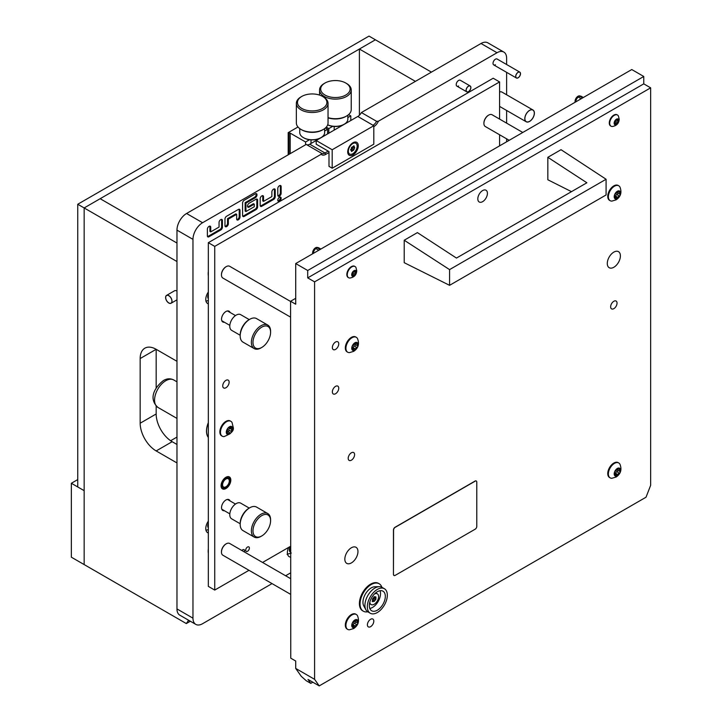 <?xml version="1.0" encoding="UTF-8"?>
<svg xmlns="http://www.w3.org/2000/svg" width="722" height="722" viewBox="0 0 722 722"><rect width="100%" height="100%" fill="white"/><g stroke="black" fill="none" stroke-linecap="round" stroke-linejoin="round"><path stroke-width="1.08" d="M279.468 201.158A2.374 1.372 120 0 0 281.02 199.064A2.374 1.372 120 0 0 280.65 197.16A2.374 1.372 120 0 0 279.468 197.277A2.374 1.372 120 0 0 277.916 199.371A2.374 1.372 120 0 0 278.277 201.276A2.374 1.372 120 0 0 279.468 201.158M277.952 200.924A2.374 1.372 120 0 0 278.665 200.689A2.374 1.372 120 0 0 280.181 197.043M470.184 85.981A3.393 1.958 -60 0 1 470.708 88.698A3.393 1.958 -60 0 1 468.488 91.694A3.393 1.958 -60 0 1 466.791 91.856A3.393 1.958 -60 0 1 466.268 89.14A3.393 1.958 -60 0 1 468.488 86.144A3.393 1.958 -60 0 1 470.184 85.981L460.311 80.277A3.393 1.958 120 0 0 458.614 80.449A3.393 1.958 120 0 0 456.394 83.436A3.393 1.958 120 0 0 456.918 86.162A3.393 1.958 120 0 0 458.614 85.99M519.795 72.119A3.393 1.958 -60 0 1 520.318 74.844A3.393 1.958 -60 0 1 518.098 77.832A3.393 1.958 -60 0 1 516.401 78.003A3.393 1.958 -60 0 1 515.878 75.278A3.393 1.958 -60 0 1 518.098 72.29A3.393 1.958 -60 0 1 519.795 72.119L497.124 59.033A3.393 1.958 120 0 0 495.418 59.195A3.393 1.958 120 0 0 493.207 62.191A3.393 1.958 120 0 0 493.722 64.908A3.393 1.958 120 0 0 495.418 64.736M532.989 110.006A6.787 3.917 -60 0 1 534.027 115.448A6.787 3.917 -60 0 1 529.596 121.431A6.787 3.917 -60 0 1 526.203 121.765A6.787 3.917 -60 0 1 525.165 116.323A6.787 3.917 -60 0 1 529.596 110.34A6.787 3.917 -60 0 1 532.989 110.006L502.016 92.118A6.787 3.917 120 0 0 499.579 92.019M506.627 64.52L506.627 58.274A13.583 7.843 120 0 0 503.812 52.056A13.583 7.843 120 0 0 497.025 52.733L378.418 121.206A7.924 4.576 -60 0 1 373.825 126.63L373.806 126.594M328.997 152.513L325.775 154.373A7.924 4.576 -60 0 1 321.173 154.255L202.575 222.728A13.583 7.843 120 0 0 192.973 239.361L192.973 618.167A13.583 7.843 120 0 0 195.788 624.386A13.583 7.843 120 0 0 202.575 623.709L272.041 583.602M285.614 575.768L290.749 572.799M506.627 141.792L506.627 138.823M506.627 123.146L506.627 110.457M506.627 94.781L506.627 72.353M279.549 185.68L279.387 185.771A2.265 1.309 120 0 0 277.789 188.541L277.789 195.193A2.265 1.309 120 0 0 278.259 196.231A2.265 1.309 120 0 0 279.387 196.122L279.549 196.032A2.265 1.309 120 0 0 281.147 193.252L281.147 186.601A2.265 1.309 120 0 0 280.678 185.572A2.265 1.309 120 0 0 279.549 185.68M242.583 203.053L242.583 215.526A2.265 1.309 120 0 0 243.052 216.555A2.265 1.309 120 0 0 244.18 216.447L256.021 209.606A2.265 1.309 120 0 0 257.619 206.835L257.619 200.184A2.265 1.309 120 0 0 257.158 199.146A2.265 1.309 120 0 0 256.021 199.263L249.144 203.234A2.265 1.309 120 0 0 247.538 206.005L247.538 206.194A2.265 1.309 120 0 0 248.007 207.223A2.265 1.309 120 0 0 249.144 207.115L254.261 204.155L254.261 206.745L245.94 211.546L245.94 203.144L255.38 197.693A2.265 1.309 120 0 0 256.987 194.922L256.987 194.732A2.265 1.309 120 0 0 256.518 193.695A2.265 1.309 120 0 0 255.38 193.812L244.18 200.274A2.265 1.309 120 0 0 242.583 203.053M238.422 209.425L226.582 216.257A2.265 1.309 120 0 0 224.975 219.037L224.975 225.688A2.265 1.309 120 0 0 225.445 226.717A2.265 1.309 120 0 0 226.582 226.609L226.735 226.518A2.265 1.309 120 0 0 228.342 223.748L228.342 219.127L236.663 214.317L236.663 218.937A2.265 1.309 120 0 0 237.132 219.975A2.265 1.309 120 0 0 238.26 219.867L238.422 219.768A2.265 1.309 120 0 0 240.02 216.997L240.02 210.346A2.265 1.309 120 0 0 239.551 209.308A2.265 1.309 120 0 0 238.422 209.425M209.136 226.329L208.974 226.428A2.265 1.309 120 0 0 207.376 229.199L207.376 235.85A2.265 1.309 120 0 0 207.846 236.888A2.265 1.309 120 0 0 208.974 236.771L220.815 229.939A2.265 1.309 120 0 0 222.421 227.159L222.421 220.508A2.265 1.309 120 0 0 221.952 219.479A2.265 1.309 120 0 0 220.815 219.587L220.652 219.678A2.265 1.309 120 0 0 219.055 222.448L219.055 227.069L210.734 231.879L210.734 227.259A2.265 1.309 120 0 0 210.264 226.221A2.265 1.309 120 0 0 209.136 226.329M263.548 201.384L263.548 196.763A2.265 1.309 120 0 0 263.079 195.734A2.265 1.309 120 0 0 261.942 195.843L261.779 195.933A2.265 1.309 120 0 0 260.182 198.703L260.182 205.355A2.265 1.309 120 0 0 260.651 206.393A2.265 1.309 120 0 0 261.779 206.284L273.629 199.443A2.265 1.309 120 0 0 275.226 196.673L275.226 190.021A2.265 1.309 120 0 0 274.757 188.983A2.265 1.309 120 0 0 273.629 189.101L273.467 189.191A2.265 1.309 120 0 0 271.869 191.962L271.869 196.583L263.548 201.384L262.745 200.924L262.745 196.303A2.265 1.309 120 0 0 262.6 195.626M288.665 547.393A9.052 5.225 120 0 0 289.26 556.716A9.052 5.225 120 0 0 290.749 557.131M208.333 271.535A14.711 8.493 120 0 0 208.333 275.732M208.333 521.158A9.052 5.225 120 0 0 207.647 532.692A9.052 5.225 120 0 0 208.333 532.98M208.333 292.022A9.052 5.225 120 0 0 207.647 303.556A9.052 5.225 120 0 0 208.333 303.845M208.333 422.659A17.084 9.864 120 0 0 208.333 437.46M208.333 548.991A14.711 8.493 120 0 0 208.333 553.187M503.812 52.056L487.81 42.815A13.583 7.843 120 0 0 481.023 43.491L361.397 112.551L376.604 121.332L378.418 121.206M321.173 154.255L321.389 153.208L306.191 144.427L186.574 213.486A13.583 7.843 120 0 0 176.971 230.119L176.971 608.926A13.583 7.843 120 0 0 179.778 615.144L195.788 624.386M306.57 144.644A6.787 3.917 120 0 0 309.765 144.21L316.191 140.501L316.191 144.192L328.997 151.584L328.997 166.367L332.192 168.217L373.806 144.192L373.806 125.718L357.823 116.468A6.787 3.917 120 0 0 361.397 112.551M373.003 125.258L373.021 125.24A6.787 3.917 120 0 0 376.604 121.332M321.389 153.208A6.787 3.917 120 0 0 321.579 153.326A6.787 3.917 120 0 0 324.972 152.983L328.194 151.124M260.326 206.041A2.265 1.309 120 0 0 260.985 205.824L272.826 198.983A2.265 1.309 120 0 0 274.423 196.213L274.423 189.561A2.265 1.309 120 0 0 274.288 188.884M210.734 231.879L209.931 231.41L209.931 226.789A2.265 1.309 120 0 0 209.795 226.112M207.512 236.527A2.265 1.309 120 0 0 208.171 236.311L220.02 229.47A2.265 1.309 120 0 0 221.618 226.699L221.618 220.048A2.265 1.309 120 0 0 221.474 219.371M236.798 219.623A2.265 1.309 120 0 0 237.457 219.407L237.619 219.308A2.265 1.309 120 0 0 239.217 216.537L239.217 209.885A2.265 1.309 120 0 0 239.081 209.209M225.12 226.365A2.265 1.309 120 0 0 225.778 226.148L225.941 226.058A2.265 1.309 120 0 0 227.538 223.279L227.538 218.667L235.859 213.856L236.663 214.317M227.538 218.667L228.342 219.127M245.94 211.546L245.137 211.086L245.137 202.683L254.586 197.232A2.265 1.309 120 0 0 256.184 194.453L256.184 194.272A2.265 1.309 120 0 0 256.039 193.595M245.137 202.683L245.94 203.144M247.682 206.871A2.265 1.309 120 0 0 248.341 206.654L253.458 203.694L254.261 204.155M242.718 216.203A2.265 1.309 120 0 0 243.377 215.986L255.218 209.145A2.265 1.309 120 0 0 256.824 206.375L256.824 199.723A2.265 1.309 120 0 0 256.68 199.046M277.925 195.879A2.265 1.309 120 0 0 278.584 195.662L278.746 195.563A2.265 1.309 120 0 0 280.344 192.792L280.344 186.141A2.265 1.309 120 0 0 280.208 185.464M247.538 551.274A2.599 1.498 120 0 0 249.243 548.982A2.599 1.498 120 0 0 248.846 546.897A2.599 1.498 120 0 0 247.538 547.023A2.599 1.498 120 0 0 245.841 549.316A2.599 1.498 120 0 0 246.238 551.4A2.599 1.498 120 0 0 247.538 551.274M244.379 551.951A2.599 1.498 120 0 0 244.045 549.668A2.599 1.498 120 0 0 242.736 549.794A2.599 1.498 120 0 0 241.897 550.525M225.941 477.269A6.904 3.989 -60 0 1 229.388 476.926A6.904 3.989 -60 0 1 230.444 482.458A6.904 3.989 -60 0 1 225.941 488.541A6.904 3.989 -60 0 1 222.484 488.884A6.904 3.989 -60 0 1 221.428 483.352A6.904 3.989 -60 0 1 225.941 477.269M230.065 312.445A6.227 3.592 120 0 0 229.045 311.209A6.227 3.592 120 0 0 225.941 311.516A6.227 3.592 120 0 0 221.871 317.003A6.227 3.592 120 0 0 222.827 321.985A6.227 3.592 120 0 0 224.407 322.247M230.065 500.924A6.227 3.592 120 0 0 229.045 499.687A6.227 3.592 120 0 0 225.941 499.994A6.227 3.592 120 0 0 221.871 505.481A6.227 3.592 120 0 0 222.827 510.472A6.227 3.592 120 0 0 224.407 510.725M225.941 387.741A4.531 2.617 120 0 0 228.892 383.752A4.531 2.617 120 0 0 228.197 380.124A4.531 2.617 120 0 0 225.941 380.35A4.531 2.617 120 0 0 222.981 384.339A4.531 2.617 120 0 0 223.676 387.967A4.531 2.617 120 0 0 225.941 387.741M499.579 119.076L499.579 81.929L214.732 246.382L208.333 242.682L208.333 586.381L214.732 590.082L248.991 570.299M214.732 246.382L214.732 590.082M262.573 562.456L290.749 546.193M499.579 81.929L493.18 78.229L208.333 242.682M499.579 145.862L499.579 134.761M224.1 487.215A4.756 2.744 120 0 0 228.549 483.848A4.756 2.744 120 0 0 228.314 478.785A4.756 2.744 120 0 0 227.773 478.596A4.756 2.744 120 0 0 223.333 481.962A4.756 2.744 120 0 0 223.558 487.016A4.756 2.744 120 0 0 224.1 487.215M415.412 81.369L359.403 49.033L359.403 115.249M431.413 72.128L375.404 39.791L359.403 49.033M176.971 291.101A4.531 2.617 -120 0 0 176.809 291.002A4.531 2.617 -120 0 0 174.543 290.785L166.547 295.397A4.531 2.617 60 0 1 170.031 296.616A4.531 2.617 60 0 1 172.007 301.173A4.531 2.617 60 0 1 171.069 303.24A4.531 2.617 60 0 1 167.585 302.031A4.531 2.617 60 0 1 165.609 297.473A4.531 2.617 60 0 1 166.547 295.397M188.171 619.99L188.171 620.938L188.993 620.46M190.346 621.245L186.321 623.564L84.158 564.577L84.158 490.662L71.352 483.271L77.75 479.579M186.321 623.564L188.171 620.938M176.971 462.946L156.169 450.934A22.635 13.068 60 0 1 140.167 423.218L140.167 358.545A22.635 13.068 60 0 1 144.851 348.185A22.635 13.068 60 0 1 156.169 349.304L176.971 361.316M176.971 261.535L84.158 207.945L84.158 564.577L71.352 557.185L71.352 483.271M176.971 243.052L100.159 198.703L84.158 207.945L84.158 490.662L77.75 486.971L77.75 204.254L84.158 207.945L375.404 39.791L369.005 36.1L77.75 204.254M140.167 358.545L156.169 349.304L156.169 388.165M176.971 444.472L172.17 441.702A22.635 13.068 60 0 1 156.169 413.977L156.169 406.098M170.645 440.736L176.971 437.081L170.645 440.736M358.283 145.763A7.473 4.314 120 0 0 352.995 142.721A7.473 4.314 120 0 0 347.715 151.864A7.473 4.314 120 0 0 352.995 154.914A7.473 4.314 120 0 0 358.283 145.763M332.192 168.217L332.192 149.743L373.806 125.718M332.192 149.743L316.191 140.501L357.796 116.477M260.985 536.401L261.779 535.941A12.445 7.184 -60 0 1 252.98 530.86A12.445 7.184 -60 0 1 261.779 515.607A12.445 7.184 -60 0 1 270.588 520.688A12.445 7.184 -60 0 1 261.779 535.941L260.985 536.401A13.583 7.843 -60 0 1 254.198 537.069A13.583 7.843 -60 0 1 252.113 526.194A13.583 7.843 -60 0 1 260.985 514.226A13.583 7.843 -60 0 1 267.772 513.55A13.583 7.843 -60 0 1 270.588 519.768L270.588 520.688M254.198 537.069L242.989 530.607A13.583 7.843 -60 0 1 240.182 524.389L240.182 523.468A12.445 7.184 -60 0 1 248.982 508.216L249.785 507.756A13.583 7.843 -60 0 1 256.572 507.088L267.772 513.55M240.182 523.757L231.654 518.829A9.052 5.225 -60 0 1 230.264 511.573A9.052 5.225 -60 0 1 236.175 503.604A9.052 5.225 -60 0 1 240.706 503.153L249.243 508.08M248.982 508.216L249.785 507.756A13.583 7.843 -60 0 0 240.182 524.389M260.985 347.923L261.779 347.453A12.445 7.184 -60 0 1 252.98 342.372A12.445 7.184 -60 0 1 261.779 327.129A12.445 7.184 -60 0 1 270.588 332.21A12.445 7.184 -60 0 1 261.779 347.453L260.985 347.923A13.583 7.843 -60 0 1 254.198 348.591A13.583 7.843 -60 0 1 252.113 337.706A13.583 7.843 -60 0 1 260.985 325.748A13.583 7.843 -60 0 1 267.772 325.071A13.583 7.843 -60 0 1 270.588 331.29L270.588 332.21M254.198 348.591L242.989 342.129A13.583 7.843 -60 0 1 240.182 335.91L240.182 334.981A12.445 7.184 -60 0 1 248.982 319.738L249.785 319.277A13.583 7.843 -60 0 1 256.572 318.61L267.772 325.071M240.182 335.27L231.654 330.351A9.052 5.225 -60 0 1 230.264 323.095A9.052 5.225 -60 0 1 236.175 315.117A9.052 5.225 -60 0 1 240.706 314.675L249.243 319.602M248.982 319.738L249.785 319.277A13.583 7.843 -60 0 0 240.182 335.91M208.333 437.279A16.976 9.801 -60 0 1 208.333 422.83M305.587 144.77L305.587 141.999L290.19 133.11L288.186 132.649L297.987 126.991M305.587 141.999L309.53 139.725M324.638 131.007L327.598 129.301L325.378 128.02M328.799 133.227L328.799 128.606L326.263 127.144M328.799 128.606L332.734 126.332M347.842 117.614L350.802 115.899L348.582 114.627M310.992 143.507L310.992 139.869M334.196 130.104L334.196 126.476M327.598 133.922L327.598 129.301M288.186 154.824L288.186 132.649M350.802 120.52L350.802 115.899M290.19 153.669L290.19 133.11M288.99 154.364L288.99 133.11M347.742 151.322A6.227 3.592 120 0 0 349.006 153.696A6.227 3.592 120 0 0 349.34 153.858M351.397 147.703L351.433 147.875A0.93 0.532 -60 0 1 350.919 149.192L350.919 150.284A0.93 0.532 -60 0 1 351.433 151.006L351.542 151.53L352.246 151.078A0.93 0.532 -60 0 1 353.266 150.492L354.087 149.472A0.93 0.532 -60 0 1 354.592 148.163L354.592 147.071A0.93 0.532 -60 0 1 354.087 146.349L353.979 145.817L353.266 146.277A0.93 0.532 -60 0 1 352.246 146.864L351.397 147.703M351.596 149.526L352.327 148.461A0.93 0.532 -60 0 1 352.832 147.144L353.229 146.485M348.356 151.214A6.227 3.592 120 0 0 349.647 154.066A6.227 3.592 120 0 0 354.439 152.396A6.227 3.592 120 0 0 357.155 146.133A6.227 3.592 120 0 0 355.874 143.29A6.227 3.592 120 0 0 351.072 144.951A6.227 3.592 120 0 0 348.356 151.214M355.531 143.127A6.227 3.592 120 0 0 355.233 142.92A6.227 3.592 120 0 0 352.535 143.01M350.594 149.887A0.93 0.532 -60 0 1 351.506 149.472L353.175 150.438M290.749 547.059A1.291 0.749 -60 0 1 290.623 547.086A0.939 0.541 120 0 0 289.964 548.783A1.291 0.749 -60 0 1 290.036 548.819A1.291 0.749 -60 0 1 289.964 550.426A0.939 0.541 120 0 0 290.623 551.355A1.291 0.749 -60 0 1 290.749 551.238M290.749 552.195A4.485 2.59 -60 0 1 290.641 546.256M290.244 550.254A0.939 0.541 120 0 0 290.749 549.424M466.168 90.259A3.285 1.895 -60 0 1 468.488 86.243A3.285 1.895 -60 0 1 470.807 87.579A3.285 1.895 -60 0 1 468.488 91.595A3.285 1.895 -60 0 1 466.168 90.259M520.418 73.716A3.285 1.895 -60 0 1 518.098 77.741A3.285 1.895 -60 0 1 515.779 76.397A3.285 1.895 -60 0 1 518.098 72.38A3.285 1.895 -60 0 1 520.418 73.716M168.804 302.924A4.413 2.545 60 0 1 165.69 297.518A4.413 2.545 60 0 1 168.804 295.722A4.413 2.545 60 0 1 171.926 301.119A4.413 2.545 60 0 1 168.804 302.924M524.876 118.607A6.678 3.854 -60 0 1 529.596 110.43A6.678 3.854 -60 0 1 534.316 113.155A6.678 3.854 -60 0 1 529.596 121.332A6.678 3.854 -60 0 1 524.876 118.607M208.333 524.831A0.939 0.541 120 0 0 208.333 526.347L207.783 526.031M208.333 527.746A4.485 2.59 -60 0 1 207.728 525.941A4.485 2.59 -60 0 1 208.333 523.432M208.333 295.695A0.939 0.541 120 0 0 208.333 297.22M208.333 298.61A4.485 2.59 -60 0 1 207.728 296.805A4.485 2.59 -60 0 1 208.333 294.305M207.927 296.697A1.291 0.749 -60 0 1 208.333 296.246M327.698 124.807A12.445 7.184 0 0 0 344.195 124.238L343.717 124.518A11.769 6.796 180 0 1 327.689 124.852M328.032 117.65A15.839 9.142 0 0 0 346.596 116.016L345.802 116.477A14.711 8.493 180 0 1 328.032 117.83M324.196 83.499L324.99 83.039A14.711 8.493 0 0 0 324.99 95.042A14.711 8.493 0 0 0 345.802 95.042A14.711 8.493 0 0 0 345.802 83.039A14.711 8.493 0 0 0 324.99 83.039L324.196 83.499A15.839 9.142 180 0 0 319.557 89.961L319.557 95.087M345.802 83.039L346.596 83.499A15.839 9.142 180 0 1 351.235 89.961A15.839 9.142 180 0 1 346.596 96.432A15.839 9.142 180 0 1 329.331 98.418A15.839 9.142 180 0 1 319.557 89.961M343.717 124.518L344.195 124.238A12.445 7.184 0 0 0 347.842 119.157L347.842 115.213M345.802 116.477L346.596 116.016A15.839 9.142 0 0 0 351.235 109.554L351.235 89.961M299.747 128.606L299.747 132.559A12.445 7.184 0 0 0 303.393 137.64A12.445 7.184 0 0 0 320.992 137.64L320.514 137.911A11.769 6.796 180 0 1 303.872 137.911A11.769 6.796 180 0 1 303.637 137.776M322.59 129.879L323.393 129.418L322.59 129.879A14.711 8.493 180 0 1 301.787 129.879L300.993 129.418A15.839 9.142 0 0 0 323.393 129.418L323.393 129.418A15.839 9.142 0 0 0 328.032 122.948L328.032 103.363A15.839 9.142 180 0 1 323.393 109.825A15.839 9.142 180 0 1 306.128 111.811A15.839 9.142 180 0 1 296.354 103.363A15.839 9.142 180 0 1 300.993 96.892L301.787 96.432A14.711 8.493 0 0 0 301.787 108.444A14.711 8.493 0 0 0 322.59 108.444A14.711 8.493 0 0 0 322.59 96.432A14.711 8.493 0 0 0 301.787 96.432L300.993 96.892M296.354 103.363L296.354 122.948A15.839 9.142 0 0 0 300.993 129.418M320.514 137.911L320.992 137.64A12.445 7.184 0 0 0 324.638 132.559L324.638 128.606M322.59 96.432L323.393 96.892A15.839 9.142 180 0 1 328.032 103.363M231.248 427.595A1.291 0.749 -60 0 1 231.311 427.18A0.939 0.541 120 0 0 230.165 427.081A1.291 0.749 -60 0 1 228.811 427.938A1.291 0.749 -60 0 1 228.748 427.893A0.939 0.541 120 0 0 227.61 429.31A1.291 0.749 -60 0 1 226.898 431.142A0.939 0.541 120 0 0 226.898 432.658A1.291 0.749 -60 0 1 227.403 432.668A1.291 0.749 -60 0 1 227.61 433.669A0.939 0.541 120 0 0 228.748 433.778A1.291 0.749 -60 0 1 230.101 432.911A1.291 0.749 -60 0 1 230.165 432.956A0.939 0.541 120 0 0 231.311 431.539A1.291 0.749 -60 0 1 231.248 431.196A1.291 0.749 -60 0 1 232.015 429.707A0.939 0.541 120 0 0 232.015 428.191A1.291 0.749 -60 0 1 231.518 428.182A1.291 0.749 -60 0 1 231.248 427.595M227.899 431.63A0.939 0.541 120 0 0 228.91 430.15A1.291 0.749 -60 0 1 228.847 429.807A1.291 0.749 -60 0 1 229.614 428.317A0.939 0.541 120 0 0 230.165 427.406M232.628 428.597A4.485 2.59 -60 0 1 229.461 434.084A4.485 2.59 -60 0 1 226.293 432.252A4.485 2.59 -60 0 1 229.461 426.765A4.485 2.59 -60 0 1 232.628 428.597M224.01 436.593A8.601 4.964 -60 0 1 222.25 436.187A8.601 4.964 -60 0 1 220.463 432.252A8.601 4.964 -60 0 1 224.217 423.597A8.601 4.964 -60 0 1 230.841 421.296A8.601 4.964 -60 0 1 232.078 422.632L233.107 426.919C234.415 430.447 231.392 433.669 224.01 436.593M230.535 421.143A8.601 4.964 120 0 0 230.237 420.944A8.601 4.964 120 0 0 223.612 423.245A8.601 4.964 120 0 0 219.858 431.9A8.601 4.964 120 0 0 221.636 435.844A8.601 4.964 120 0 0 221.952 435.998M226.491 432.144A1.291 0.749 -60 0 1 227.701 431.521A1.291 0.749 -60 0 1 227.764 431.566L230.029 432.875M522.773 132.469L492.097 114.762A6.787 3.917 120 0 0 488.704 115.096A6.787 3.917 120 0 0 483.902 123.408L483.902 123.038A6.336 3.655 -60 0 1 488.379 115.276A6.336 3.655 -60 0 1 488.541 115.195M483.902 123.408A6.787 3.917 120 0 0 485.31 126.521L509.2 140.312M290.749 578.728L229.65 543.458A6.787 3.917 120 0 0 226.257 543.792A6.787 3.917 120 0 0 221.455 552.104L221.455 551.734A6.336 3.655 -60 0 1 225.941 543.973A6.336 3.655 -60 0 1 226.094 543.892M221.455 552.104A6.787 3.917 120 0 0 222.863 555.218L290.749 594.405M290.587 301.462L229.65 266.283A6.787 3.917 120 0 0 226.257 266.617A6.787 3.917 120 0 0 221.455 274.929L221.455 274.559A6.336 3.655 -60 0 1 225.941 266.797A6.336 3.655 -60 0 1 226.094 266.716M221.455 274.929A6.787 3.917 120 0 0 222.863 278.042L290.587 317.138M476.249 480.996A2.265 1.309 120 0 0 476.186 480.96A2.265 1.309 120 0 0 475.058 481.069L395.042 527.268A2.265 1.309 120 0 0 393.445 530.038L393.445 574.387A2.265 1.309 120 0 0 393.914 575.425A2.265 1.309 120 0 0 393.977 575.452M393.571 574.459A2.265 1.309 120 0 0 394.041 575.497A2.265 1.309 120 0 0 395.169 575.38L475.184 529.19A2.265 1.309 120 0 0 476.782 526.419L476.782 482.07A2.265 1.309 120 0 0 476.312 481.032A2.265 1.309 120 0 0 475.184 481.141L395.169 527.34A2.265 1.309 120 0 0 393.571 530.11L393.445 574.387M575.759 101.874A4.531 2.617 -60 0 1 578.241 97.028L579.667 96.206A4.531 2.617 -60 0 1 580.75 96.125A4.531 2.617 -60 0 1 581.219 96.297L583.322 97.515M579.667 96.206L582.627 97.912M575.163 102.226A4.161 2.401 -60 0 1 575.055 101.36A4.161 2.401 -60 0 1 577.997 96.261A4.161 2.401 -60 0 1 579.649 95.9L580.75 96.125M581.21 98.734L578.241 97.028M313.312 253.395A4.531 2.617 -60 0 1 315.803 248.548L317.22 247.727A4.531 2.617 -60 0 1 318.303 247.646A4.531 2.617 -60 0 1 318.772 247.817L320.875 249.036M317.22 247.727L320.18 249.433M312.716 253.747A4.161 2.401 -60 0 1 312.608 252.88A4.161 2.401 -60 0 1 315.55 247.781A4.161 2.401 -60 0 1 317.202 247.42L318.303 247.646M318.763 250.254L315.803 248.548M586.878 182.774L547.836 157.315L561.03 149.698L606.083 179.255L449.571 269.613L404.212 240.236L417.406 232.61L456.457 258.07L586.878 182.774M449.571 269.613L449.571 285.325L606.083 194.967L606.083 179.255M547.836 157.315L547.836 179.769L571.481 191.655M449.571 285.325L404.212 262.691L404.212 240.236M369.321 605.596A11.317 6.534 120 0 0 371.668 610.776A11.317 6.534 120 0 0 380.386 607.743A11.317 6.534 120 0 0 385.322 596.363A11.317 6.534 120 0 0 382.985 591.183A11.317 6.534 120 0 0 374.258 594.215A11.317 6.534 120 0 0 369.321 605.596M369.799 608.466A11.317 6.534 120 0 0 380.521 593.592A11.317 6.534 120 0 0 380.043 590.722M384.393 588.728L381.992 587.347A14.142 8.168 120 0 0 379.267 586.679A14.142 8.168 120 0 0 364.917 605.37A14.142 8.168 120 0 0 365.91 609.81A14.142 8.168 120 0 0 367.85 611.841L370.251 613.231A14.142 8.168 120 0 0 381.153 609.44A14.142 8.168 120 0 0 387.326 595.208A14.142 8.168 120 0 0 384.393 588.728A14.142 8.168 120 0 0 373.5 592.518A14.142 8.168 120 0 0 367.317 606.751A14.142 8.168 120 0 0 370.251 613.231M379.267 586.679L374.844 586.769A11.714 6.769 120 0 0 362.958 602.256A11.714 6.769 120 0 0 363.78 605.929L365.91 609.81M378.833 583.575A15.839 9.142 120 0 0 378.527 583.376A15.839 9.142 120 0 0 366.316 587.627A15.839 9.142 120 0 0 359.403 603.565A15.839 9.142 120 0 0 362.679 610.821A15.839 9.142 120 0 0 363.004 610.992M381.884 587.284A15.839 9.142 120 0 0 379.158 583.746A15.839 9.142 120 0 0 366.957 587.997A15.839 9.142 120 0 0 360.043 603.935A15.839 9.142 120 0 0 363.319 611.191A15.839 9.142 120 0 0 367.742 611.778M615.803 470.934A1.291 0.749 -60 0 1 615.478 471.051A0.939 0.541 120 0 0 614.819 472.748A1.291 0.749 -60 0 1 614.891 472.775A1.291 0.749 -60 0 1 614.819 474.381A0.939 0.541 120 0 0 615.478 475.32A1.291 0.749 -60 0 1 616.453 474.995A1.291 0.749 -60 0 1 616.705 475.428A0.939 0.541 120 0 0 618.023 474.67A1.291 0.749 -60 0 1 619.25 473.145A0.939 0.541 120 0 0 619.909 471.448A1.291 0.749 -60 0 1 619.837 471.412A1.291 0.749 -60 0 1 619.909 469.805A0.939 0.541 120 0 0 619.25 468.867A1.291 0.749 -60 0 1 618.925 469.129A1.291 0.749 -60 0 1 618.276 469.192A1.291 0.749 -60 0 1 618.023 468.758A0.939 0.541 120 0 0 616.705 469.517A1.291 0.749 -60 0 1 615.803 470.934M615.099 474.219A0.939 0.541 120 0 0 615.622 473.289A1.291 0.749 -60 0 1 616.85 471.755A0.939 0.541 120 0 0 617.626 470.139M617.364 468.434A4.485 2.59 -60 0 1 620.532 470.266A4.485 2.59 -60 0 1 617.364 475.753A4.485 2.59 -60 0 1 614.196 473.921A4.485 2.59 -60 0 1 617.364 468.434M614.449 463.389A8.601 4.964 -60 0 1 618.754 462.964A8.601 4.964 -60 0 1 619.981 464.3C622.03 469.616 620.758 473.849 616.146 477.007L611.922 478.262A8.601 4.964 -60 0 1 610.153 477.865A8.601 4.964 -60 0 1 608.836 470.97A8.601 4.964 -60 0 1 614.449 463.389M618.438 462.811A8.601 4.964 120 0 0 618.14 462.612A8.601 4.964 120 0 0 613.844 463.037A8.601 4.964 120 0 0 608.222 470.618A8.601 4.964 120 0 0 609.539 477.513A8.601 4.964 120 0 0 609.855 477.666M619.774 471.367L617.509 470.058A1.291 0.749 -60 0 1 617.436 470.031A1.291 0.749 -60 0 1 617.364 468.668M615.803 193.758A1.291 0.749 -60 0 1 615.478 193.875A0.939 0.541 120 0 0 614.819 195.572A1.291 0.749 -60 0 1 614.891 195.599A1.291 0.749 -60 0 1 614.819 197.205A0.939 0.541 120 0 0 615.478 198.144A1.291 0.749 -60 0 1 616.453 197.819A1.291 0.749 -60 0 1 616.705 198.252A0.939 0.541 120 0 0 618.023 197.494A1.291 0.749 -60 0 1 619.25 195.969A0.939 0.541 120 0 0 619.909 194.272A1.291 0.749 -60 0 1 619.837 194.236A1.291 0.749 -60 0 1 619.909 192.63A0.939 0.541 120 0 0 619.25 191.691A1.291 0.749 -60 0 1 618.925 191.953A1.291 0.749 -60 0 1 618.276 192.016A1.291 0.749 -60 0 1 618.023 191.583A0.939 0.541 120 0 0 616.705 192.341A1.291 0.749 -60 0 1 615.803 193.758M615.099 197.043A0.939 0.541 120 0 0 615.622 196.113A1.291 0.749 -60 0 1 616.85 194.579A0.939 0.541 120 0 0 617.626 192.964M617.364 191.258A4.485 2.59 -60 0 1 620.532 193.09A4.485 2.59 -60 0 1 617.364 198.577A4.485 2.59 -60 0 1 614.196 196.745A4.485 2.59 -60 0 1 617.364 191.258M614.449 186.213A8.601 4.964 -60 0 1 618.754 185.789A8.601 4.964 -60 0 1 619.981 187.124C622.03 192.44 620.758 196.673 616.146 199.832L611.922 201.086A8.601 4.964 -60 0 1 610.153 200.689A8.601 4.964 -60 0 1 608.836 193.794A8.601 4.964 -60 0 1 614.449 186.213M618.438 185.635A8.601 4.964 120 0 0 618.14 185.437A8.601 4.964 120 0 0 613.844 185.861A8.601 4.964 120 0 0 608.222 193.442A8.601 4.964 120 0 0 609.539 200.337A8.601 4.964 120 0 0 609.855 200.49M619.774 194.191L617.509 192.882A1.291 0.749 -60 0 1 617.436 192.855A1.291 0.749 -60 0 1 617.364 191.492M353.356 622.454A1.291 0.749 -60 0 1 353.031 622.572A0.939 0.541 120 0 0 352.372 624.268A1.291 0.749 -60 0 1 352.444 624.295A1.291 0.749 -60 0 1 352.372 625.902A0.939 0.541 120 0 0 353.031 626.84A1.291 0.749 -60 0 1 354.006 626.515A1.291 0.749 -60 0 1 354.258 626.949A0.939 0.541 120 0 0 355.576 626.191A1.291 0.749 -60 0 1 356.803 624.665A0.939 0.541 120 0 0 357.462 622.969A1.291 0.749 -60 0 1 357.39 622.933A1.291 0.749 -60 0 1 357.462 621.326A0.939 0.541 120 0 0 356.803 620.388A1.291 0.749 -60 0 1 356.478 620.649A1.291 0.749 -60 0 1 355.829 620.712A1.291 0.749 -60 0 1 355.576 620.279A0.939 0.541 120 0 0 354.258 621.037A1.291 0.749 -60 0 1 353.356 622.454M352.652 625.739A0.939 0.541 120 0 0 353.175 624.81A1.291 0.749 -60 0 1 354.403 623.276A0.939 0.541 120 0 0 355.188 621.66M354.917 619.954A4.485 2.59 -60 0 1 358.085 621.786A4.485 2.59 -60 0 1 354.917 627.274A4.485 2.59 -60 0 1 351.749 625.442A4.485 2.59 -60 0 1 354.917 619.954M352.002 614.909A8.601 4.964 -60 0 1 356.307 614.485A8.601 4.964 -60 0 1 357.534 615.821C359.592 621.137 358.311 625.369 353.708 628.528L349.475 629.783A8.601 4.964 -60 0 1 347.706 629.385A8.601 4.964 -60 0 1 346.389 622.49A8.601 4.964 -60 0 1 352.002 614.909M355.991 614.332A8.601 4.964 120 0 0 355.702 614.133A8.601 4.964 120 0 0 351.397 614.557A8.601 4.964 120 0 0 345.784 622.138A8.601 4.964 120 0 0 347.101 629.033A8.601 4.964 120 0 0 347.417 629.187M357.327 622.887L355.062 621.579A1.291 0.749 -60 0 1 354.989 621.552A1.291 0.749 -60 0 1 354.926 620.189M353.356 345.278A1.291 0.749 -60 0 1 353.031 345.396A0.939 0.541 120 0 0 352.372 347.092A1.291 0.749 -60 0 1 352.444 347.12A1.291 0.749 -60 0 1 352.372 348.726A0.939 0.541 120 0 0 353.031 349.665A1.291 0.749 -60 0 1 354.006 349.34A1.291 0.749 -60 0 1 354.258 349.773A0.939 0.541 120 0 0 355.576 349.015A1.291 0.749 -60 0 1 356.803 347.49A0.939 0.541 120 0 0 357.462 345.793A1.291 0.749 -60 0 1 357.39 345.757A1.291 0.749 -60 0 1 357.462 344.15A0.939 0.541 120 0 0 356.803 343.212A1.291 0.749 -60 0 1 356.478 343.473A1.291 0.749 -60 0 1 355.829 343.537A1.291 0.749 -60 0 1 355.576 343.103A0.939 0.541 120 0 0 354.258 343.862A1.291 0.749 -60 0 1 353.356 345.278M352.652 348.564A0.939 0.541 120 0 0 353.175 347.634A1.291 0.749 -60 0 1 354.403 346.1A0.939 0.541 120 0 0 355.188 344.484M354.917 342.779A4.485 2.59 -60 0 1 358.085 344.611A4.485 2.59 -60 0 1 354.917 350.098A4.485 2.59 -60 0 1 351.749 348.266A4.485 2.59 -60 0 1 354.917 342.779M352.002 337.734A8.601 4.964 -60 0 1 356.307 337.309A8.601 4.964 -60 0 1 357.534 338.645C359.592 343.961 358.311 348.194 353.708 351.352L349.475 352.607A8.601 4.964 -60 0 1 347.706 352.21A8.601 4.964 -60 0 1 346.389 345.315A8.601 4.964 -60 0 1 352.002 337.734M355.991 337.156A8.601 4.964 120 0 0 355.702 336.957A8.601 4.964 120 0 0 351.397 337.382A8.601 4.964 120 0 0 345.784 344.963A8.601 4.964 120 0 0 347.101 351.858A8.601 4.964 120 0 0 347.417 352.011M357.327 345.712L355.062 344.403A1.291 0.749 -60 0 1 354.989 344.376A1.291 0.749 -60 0 1 354.926 343.013M369.556 603.231A6.227 3.592 120 0 0 370.449 604.197A6.227 3.592 120 0 0 370.783 604.359M375.729 596.724L375.557 596.859A0.93 0.532 -60 0 1 374.673 596.787L373.734 597.329A0.93 0.532 -60 0 1 372.85 598.43L372.372 599.648A0.93 0.532 -60 0 1 372.372 600.821L372.335 601.661L372.85 601.489A0.93 0.532 -60 0 1 373.734 601.57L374.673 601.029A0.93 0.532 -60 0 1 375.557 599.928L376.027 598.709A0.93 0.532 -60 0 1 376.027 597.536L375.729 596.724M372.543 600.677L372.913 600.009A0.93 0.532 -60 0 1 373.797 598.917L374.357 597.753M369.817 602.121A6.227 3.592 120 0 0 371.09 604.567A6.227 3.592 120 0 0 374.204 604.26A6.227 3.592 120 0 0 378.265 598.773A6.227 3.592 120 0 0 377.317 593.791A6.227 3.592 120 0 0 374.556 593.908M376.974 593.628A6.227 3.592 120 0 0 376.676 593.421A6.227 3.592 120 0 0 375.386 593.132M375.936 598.655L374.267 597.699A0.93 0.532 -60 0 1 374.167 596.697M615.198 123.922A0.93 0.532 -60 0 1 615.153 124.211L615.261 124.744L615.974 124.292A0.93 0.532 -60 0 1 616.994 123.697L617.806 122.686A0.93 0.532 -60 0 1 618.321 121.368L618.321 120.276A0.93 0.532 -60 0 1 617.806 119.554L617.698 119.031L616.994 119.482A0.93 0.532 -60 0 1 615.974 120.069L615.153 121.088A0.93 0.532 -60 0 1 614.648 122.397L614.648 123.489A0.93 0.532 -60 0 1 615.198 123.922M616.895 123.642L614.684 122.37L615.406 121.296A0.93 0.532 -60 0 1 615.875 120.023L616.019 120.105M614.133 123.245A3.33 1.922 -60 0 1 616.48 119.166A3.33 1.922 -60 0 1 618.835 120.529A3.33 1.922 -60 0 1 616.48 124.599A3.33 1.922 -60 0 1 614.133 123.245M609.711 123.245A6.453 3.727 -60 0 1 612.527 116.747A6.453 3.727 -60 0 1 617.5 115.024A6.453 3.727 -60 0 1 618.411 116.007L619.205 119.247C618.907 123.417 616.624 125.827 612.364 126.494A6.453 3.727 -60 0 1 611.047 126.197A6.453 3.727 -60 0 1 609.711 123.245M617.274 114.906A6.453 3.727 120 0 0 617.066 114.771A6.453 3.727 120 0 0 612.094 116.504A6.453 3.727 120 0 0 609.278 122.993A6.453 3.727 120 0 0 610.613 125.944A6.453 3.727 120 0 0 610.839 126.061M352.751 275.443A0.93 0.532 -60 0 1 352.715 275.732L352.823 276.264L353.527 275.804A0.93 0.532 -60 0 1 354.547 275.217L355.368 274.207A0.93 0.532 -60 0 1 355.874 272.889L355.874 271.797A0.93 0.532 -60 0 1 355.368 271.075L355.26 270.551L354.547 271.003A0.93 0.532 -60 0 1 353.527 271.589L352.715 272.609A0.93 0.532 -60 0 1 352.201 273.918L352.201 275.01A0.93 0.532 -60 0 1 352.751 275.443M354.502 275.19L352.246 273.882L352.968 272.817A0.93 0.532 -60 0 1 353.428 271.535M351.686 274.766A3.33 1.922 -60 0 1 354.042 270.687A3.33 1.922 -60 0 1 356.388 272.05A3.33 1.922 -60 0 1 354.042 276.12A3.33 1.922 -60 0 1 351.686 274.766M347.273 274.766A6.453 3.727 -60 0 1 350.089 268.268A6.453 3.727 -60 0 1 355.053 266.544A6.453 3.727 -60 0 1 355.973 267.528L356.758 270.768C356.46 274.938 354.186 277.347 349.917 278.015A6.453 3.727 -60 0 1 348.609 277.717A6.453 3.727 -60 0 1 347.273 274.766M354.836 266.427A6.453 3.727 120 0 0 354.619 266.292A6.453 3.727 120 0 0 349.656 268.024A6.453 3.727 120 0 0 346.84 274.513A6.453 3.727 120 0 0 348.175 277.465A6.453 3.727 120 0 0 348.401 277.582M370.603 619.277A4.531 2.617 120 0 0 367.642 623.266A4.531 2.617 120 0 0 368.337 626.886A4.531 2.617 120 0 0 370.603 626.669A4.531 2.617 120 0 0 373.563 622.68A4.531 2.617 120 0 0 372.868 619.052A4.531 2.617 120 0 0 370.603 619.277M613.844 267.266A9.278 5.361 -60 0 1 609.206 267.718A9.278 5.361 -60 0 1 607.78 260.29A9.278 5.361 -60 0 1 613.844 252.113A9.278 5.361 -60 0 1 618.483 251.653A9.278 5.361 -60 0 1 619.9 259.09A9.278 5.361 -60 0 1 613.844 267.266M351.397 562.916A9.278 5.361 -60 0 1 346.759 563.377A9.278 5.361 -60 0 1 345.333 555.94A9.278 5.361 -60 0 1 351.397 547.763A9.278 5.361 -60 0 1 356.036 547.303A9.278 5.361 -60 0 1 357.462 554.74A9.278 5.361 -60 0 1 351.397 562.916M335.559 342.002A4.531 2.617 120 0 0 332.598 345.991A4.531 2.617 120 0 0 333.293 349.619A4.531 2.617 120 0 0 335.559 349.394A4.531 2.617 120 0 0 338.51 345.405A4.531 2.617 120 0 0 337.815 341.777A4.531 2.617 120 0 0 335.559 342.002M335.559 386.351A4.531 2.617 120 0 0 332.598 390.34A4.531 2.617 120 0 0 333.293 393.968A4.531 2.617 120 0 0 335.559 393.743A4.531 2.617 120 0 0 338.51 389.754A4.531 2.617 120 0 0 337.815 386.126A4.531 2.617 120 0 0 335.559 386.351M482.621 190.572A6.787 3.917 120 0 0 478.181 196.555A6.787 3.917 120 0 0 479.227 201.998A6.787 3.917 120 0 0 482.621 201.664A6.787 3.917 120 0 0 487.052 195.68A6.787 3.917 120 0 0 486.014 190.238A6.787 3.917 120 0 0 482.621 190.572M613.844 301.264A4.531 2.617 120 0 0 610.884 305.253A4.531 2.617 120 0 0 611.579 308.881A4.531 2.617 120 0 0 613.844 308.655A4.531 2.617 120 0 0 616.796 304.666A4.531 2.617 120 0 0 616.11 301.038A4.531 2.617 120 0 0 613.844 301.264M351.397 452.784A4.531 2.617 120 0 0 348.437 456.773A4.531 2.617 120 0 0 349.132 460.401A4.531 2.617 120 0 0 351.397 460.176A4.531 2.617 120 0 0 354.358 456.187A4.531 2.617 120 0 0 353.663 452.559A4.531 2.617 120 0 0 351.397 452.784M295.713 668.428L314.593 679.33L319.214 685.9L308.014 679.429L310.785 683.373L306.299 680.792L301.255 676.315L295.713 668.428L295.713 661.036L290.749 658.166L290.587 301.264L295.713 298.303M319.214 685.9L646.028 497.214L650.648 485.31L650.648 87.84L643.771 83.86L643.771 76.478L631.768 69.547L295.713 263.566L307.707 270.497L643.771 76.478M310.785 683.373L312.807 682.209M650.648 87.84L314.593 281.86L314.593 679.33M314.593 281.86L307.707 277.889L307.707 270.497M295.713 263.566L295.713 304.215L290.587 301.264M307.707 277.889L643.771 83.86M497.025 52.733L481.023 43.491M192.973 239.361L176.971 230.119M202.575 222.728L186.574 213.486M192.973 618.167L176.971 608.926M357.823 116.468L373.048 125.285M309.765 144.21L324.972 152.983L325.775 154.373M274.423 189.561L275.226 190.021M274.423 196.213L275.226 196.673M272.826 198.983L273.629 199.443M260.985 205.824L261.779 206.284M262.745 196.303L263.548 196.763M209.931 226.789L210.734 227.259M221.618 220.048L222.421 220.508M221.618 226.699L222.421 227.159M220.02 229.47L220.815 229.939M208.171 236.311L208.974 236.771M239.217 209.885L240.02 210.346M239.217 216.537L240.02 216.997M237.619 219.308L238.422 219.768M237.457 219.407L238.26 219.867M227.538 223.279L228.342 223.748M225.941 226.058L226.735 226.518M225.778 226.148L226.582 226.609M256.184 194.272L256.987 194.732M256.184 194.453L256.987 194.922M254.586 197.232L255.38 197.693M248.341 206.654L249.144 207.115M256.824 199.723L257.619 200.184M256.824 206.375L257.619 206.835M255.218 209.145L256.021 209.606M243.377 215.986L244.18 216.447M280.344 186.141L281.147 186.601M280.344 192.792L281.147 193.252M278.746 195.563L279.549 196.032M278.584 195.662L279.387 196.122M228.125 477.774A5.659 3.267 120 0 0 222.593 482.314A5.659 3.267 120 0 0 223.748 488.036A5.659 3.267 120 0 0 229.289 483.496A5.659 3.267 120 0 0 228.125 477.774M222.511 488.595A6.787 3.917 -60 0 1 221.907 488.406M156.169 450.934L172.17 441.702M140.167 423.218L156.169 413.977M176.971 418.417L157.847 407.37A15.839 9.142 -60 0 1 155.42 394.681A15.839 9.142 -60 0 1 165.771 380.72A15.839 9.142 -60 0 1 173.686 379.934L176.971 381.83M351.47 150.636L352.246 151.078M352.832 147.144L354.592 148.163M353.473 145.988L354.087 146.349M352.327 148.461L354.087 149.472M289.757 550.859L290.623 551.355M207.783 296.895L208.333 297.211M230.444 426.684L231.311 427.18M229.614 428.317L232.015 429.707M227.665 433.146L228.748 433.778M226.347 432.343L226.898 432.658M228.91 430.15L231.311 431.539M617.463 468.443L618.023 468.758M615.622 473.289L618.023 474.67M614.612 474.823L615.478 475.32M616.85 471.755L619.25 473.145M618.826 469.183L619.909 469.805M617.463 191.267L618.023 191.583M615.622 196.113L618.023 197.494M614.612 197.647L615.478 198.144M616.85 194.579L619.25 195.969M618.826 192.007L619.909 192.63M355.025 619.963L355.576 620.279M353.175 624.81L355.576 626.191M352.174 626.344L353.031 626.84M354.403 623.276L356.803 624.665M356.379 620.703L357.462 621.326M355.025 342.788L355.576 343.103M353.175 347.634L355.576 349.015M352.174 349.168L353.031 349.665M354.403 346.1L356.803 347.49M356.379 343.528L357.462 344.15M373.797 598.917L375.557 599.928M372.913 600.009L374.673 601.029M372.227 601.137L372.85 601.489M375.25 597.085L376.027 597.536M615.406 121.296L617.806 122.686M615.198 123.841L615.974 124.292M616.2 120.141L618.321 121.368M617.193 119.193L617.806 119.554M352.968 272.817L355.368 274.207M352.751 275.362L353.527 275.804M352.246 273.891L354.448 275.163M353.753 271.662L355.874 272.889M354.746 270.714L355.368 271.075M221.744 488.325L222.755 488.686C227.719 489.868 233.161 478.885 228.531 476.565M235.471 504.055L227.466 499.425M229.813 513.847L221.816 509.227M235.471 315.568L227.466 310.947M229.813 325.369L221.816 320.748M157.847 407.37C147.396 397.732 156.187 386.026 163.506 380.494C166.953 378.463 170.347 378.274 173.686 379.934M349.647 154.066L349.006 153.696M355.874 143.29L355.233 142.92M353.166 146.449L354.231 147.071M351.461 149.445L353.22 150.465M350.531 149.851L351.28 150.284M290.109 550.173L290.749 550.543M287.067 554.297L291.291 553.052M466.791 91.856L456.918 86.162M516.401 78.003L493.722 64.908M171.069 303.24L176.971 299.838M526.203 121.765L499.579 106.396M205.969 530.237L208.333 529.668M207.792 525.751L208.333 526.058M205.969 301.101L208.333 300.532M207.792 296.616L208.333 296.932M303.872 137.911L303.393 137.64M222.25 436.187L221.636 435.844M230.841 421.296L230.237 420.944M226.356 432.063L227.403 432.668M227.701 431.521L230.101 432.911M230.029 427.325L231.518 428.182M378.527 583.376L379.158 583.746M362.679 610.821L363.319 611.191M617.229 468.587L618.276 469.192M618.754 462.964L618.14 462.612M610.153 477.865L609.539 477.513M614.963 474.137L616.453 474.995M617.436 470.031L619.837 471.412M617.229 191.411L618.276 192.016M618.754 185.789L618.14 185.437M610.153 200.689L609.539 200.337M614.963 196.962L616.453 197.819M617.436 192.855L619.837 194.236M354.782 620.108L355.829 620.712M356.307 614.485L355.702 614.133M347.706 629.385L347.101 629.033M352.517 625.658L354.006 626.515M354.989 621.552L357.39 622.933M354.782 342.932L355.829 343.537M356.307 337.309L355.702 336.957M347.706 352.21L347.101 351.858M352.517 348.482L354.006 349.34M354.989 344.376L357.39 345.757M372.48 600.641L373.545 601.264M371.09 604.567L370.449 604.197M377.317 593.791L376.676 593.421M374.104 596.661L374.862 597.094M374.222 597.672L375.981 598.691M614.693 122.361L616.949 123.67M616.886 119.653L617.96 120.276M614.251 123.056L615.009 123.498M354.448 271.174L355.513 271.797M351.813 274.577L352.562 275.01"/></g></svg>

